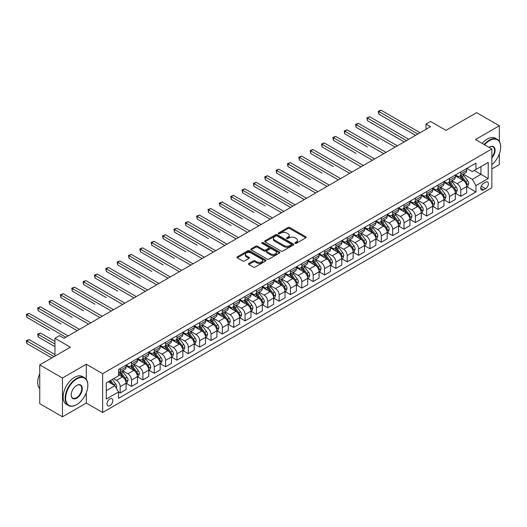 <?xml version="1.0" encoding="UTF-8"?>
<svg xmlns="http://www.w3.org/2000/svg" width="527" height="527" viewBox="0 0 527 527"><rect width="100%" height="100%" fill="white"/><g stroke="black" fill="none" stroke-linecap="round" stroke-linejoin="round"><path stroke-width="0.79" d="M295.087 243.303A0.883 0.507 0 0 0 296.339 243.303L305.812 237.829A1.258 0.731 0 0 0 306.18 237.315A1.258 0.731 0 0 0 305.812 236.801L289.764 227.539A1.258 0.731 0 0 0 287.979 227.539L278.506 233.006A0.883 0.507 0 0 0 278.249 233.369A0.883 0.507 0 0 0 278.506 233.724A0.883 0.507 0 0 0 279.751 233.724L280.977 233.02A4.032 2.332 0 0 1 286.688 233.02L288.025 233.79A4.032 2.332 0 0 1 289.204 235.437A4.032 2.332 0 0 1 288.025 237.084L286.8 237.796A0.883 0.507 0 0 0 286.536 238.151A0.883 0.507 0 0 0 286.8 238.514A0.883 0.507 0 0 0 288.045 238.514L289.27 237.802A4.032 2.332 0 0 1 294.975 237.802L296.312 238.579A4.032 2.332 0 0 1 297.498 240.226A4.032 2.332 0 0 1 296.312 241.873L295.087 242.578A0.883 0.507 0 0 0 294.83 242.94A0.883 0.507 0 0 0 295.087 243.303L295.087 242.578M109.912 405.658A4.111 2.371 120 0 0 112.594 402.042A4.111 2.371 120 0 0 111.968 398.748A4.111 2.371 120 0 0 109.912 398.952A4.111 2.371 120 0 0 107.225 402.569A4.111 2.371 120 0 0 107.857 405.862A4.111 2.371 120 0 0 109.912 405.658M248.843 263.467A1.258 0.731 0 0 0 248.467 263.981A1.258 0.731 0 0 0 248.843 264.495L253.342 267.09A1.258 0.731 0 0 0 255.127 267.09L265.648 261.017A1.258 0.731 0 0 0 266.016 260.503A1.258 0.731 0 0 0 265.648 259.989L249.6 250.727A1.258 0.731 0 0 0 247.815 250.727L237.295 256.801A1.258 0.731 0 0 0 236.926 257.314A1.258 0.731 0 0 0 237.295 257.828L242.73 260.97A1.258 0.731 0 0 0 244.515 260.97L249.021 258.368A1.258 0.731 0 0 0 249.39 257.855A1.258 0.731 0 0 0 249.021 257.341L246.32 255.779A3.373 1.95 0 0 1 245.332 254.403A3.373 1.95 0 0 1 247.413 252.604A3.373 1.95 0 0 1 251.089 253.026L261.655 259.126A3.373 1.95 0 0 1 262.644 260.503A3.373 1.95 0 0 1 260.562 262.301A3.373 1.95 0 0 1 256.886 261.879L255.127 260.865A1.258 0.731 0 0 0 253.342 260.865L248.843 263.467L248.843 264.495L253.342 261.912L253.342 260.865M499.332 141.348L499.332 125.769L476.625 112.659L445.974 130.36L430.533 121.441L425.987 124.062L430.533 126.684L64.044 338.275L59.505 335.653L54.96 338.275L54.96 356.107M86.296 379.341L86.296 364.236L62.456 377.997L39.749 364.888L70.401 347.194L54.96 338.275M86.296 364.236L102.646 373.676L491.843 148.976L491.843 187.777L102.646 412.476L102.646 373.676M499.332 125.769L475.492 139.536L491.843 148.976M281.069 251.083A1.258 0.731 0 0 0 282.854 251.083L293.374 245.009A1.258 0.731 0 0 0 293.743 244.495A1.258 0.731 0 0 0 293.374 243.981L277.327 234.719A1.258 0.731 0 0 0 275.542 234.719L265.022 240.793A1.258 0.731 0 0 0 264.653 241.307A1.258 0.731 0 0 0 265.022 241.821L281.069 251.083M262.301 243.494A0.883 0.507 0 0 1 263.19 243.612L279.494 253.026L268.987 259.086A1.258 0.731 0 0 1 267.202 259.086L251.155 249.824L251.155 248.797A1.258 0.731 0 0 0 250.786 249.311A1.258 0.731 0 0 0 251.155 249.824M251.155 248.797L255.661 246.195A1.258 0.731 0 0 1 257.446 246.195L263.955 249.95A1.258 0.731 0 0 0 265.733 249.95L268.724 248.23A1.258 0.731 0 0 0 269.093 247.716A1.258 0.731 0 0 0 268.724 247.196L261.945 243.29A0.883 0.507 0 0 1 261.688 242.927A0.883 0.507 0 0 1 262.229 242.453A0.883 0.507 0 0 1 263.19 242.565L279.508 251.985A1.258 0.731 0 0 1 279.877 252.499A1.258 0.731 0 0 1 279.508 253.013L279.508 251.985M62.456 377.997L62.456 416.804L39.749 403.695L39.749 364.888M491.843 168.903L499.332 164.576L499.332 153.844M485.571 182.171L483.575 183.324A3.979 2.299 120 0 0 480.973 186.828A3.979 2.299 120 0 0 481.586 190.023A3.979 2.299 120 0 0 483.575 189.825L485.571 188.673A3.979 2.299 120 0 0 488.173 185.161A3.979 2.299 120 0 0 487.561 181.973A3.979 2.299 120 0 0 485.571 182.171M466.817 168.403L472.311 171.578L475.947 169.477L475.947 163.133L118.542 369.48L118.542 375.823L106.276 382.905L106.276 399.051L118.542 391.976L118.542 398.32L475.947 191.973L475.947 185.629L472.311 179.338L463.279 174.121M475.947 169.477L488.206 162.395L488.206 178.548L475.947 185.629M62.456 416.804L86.296 403.036L102.646 412.476M425.987 124.062L425.987 129.306M474.221 170.471L480.94 174.351L480.94 166.591L488.206 162.395M472.311 179.338L480.94 174.351L488.206 178.548M106.276 390.665L114.906 385.685L108.187 381.798M118.542 392.029L120.176 392.971L120.176 386.627A5.138 2.964 -120 0 0 116.539 380.336L113.634 378.656M120.176 392.971L126.078 389.565L126.078 383.215A5.138 2.964 -120 0 0 122.448 376.924L118.542 374.671M126.216 383.346L131.526 386.416L131.526 380.072A5.138 2.964 -120 0 0 127.896 373.781L122.679 370.764M131.526 386.416L137.435 383.01L137.435 376.66A5.138 2.964 -120 0 0 133.799 370.369L126.078 365.916M137.567 376.792L142.883 379.862L142.883 373.518A5.138 2.964 -120 0 0 139.247 367.227L134.029 364.21M142.883 379.862L148.785 376.456L148.785 370.106A5.138 2.964 -120 0 0 145.149 363.814L137.435 359.355M148.924 370.237L154.233 373.307L154.233 366.963A5.138 2.964 -120 0 0 150.603 360.666L145.386 357.655M154.233 373.307L160.136 369.901L160.136 363.551A5.138 2.964 -120 0 0 156.506 357.26L148.785 352.8M160.274 363.683L165.59 366.752L165.59 360.409A5.138 2.964 -120 0 0 161.954 354.111L156.736 351.101M165.59 366.752L171.492 363.34L171.492 356.996A5.138 2.964 -120 0 0 167.856 350.705L160.136 346.246M171.631 357.128L176.94 360.198L176.94 353.854A5.138 2.964 -120 0 0 173.311 347.556L168.093 344.546M176.94 360.198L182.843 356.786L182.843 350.442A5.138 2.964 -120 0 0 179.213 344.151L171.492 339.691M182.981 350.574L188.297 353.643L188.297 347.3A5.138 2.964 -120 0 0 184.661 341.002L179.443 337.991M188.297 353.643L194.2 350.231L194.2 343.887A5.138 2.964 -120 0 0 190.563 337.596L182.843 333.136M194.338 344.019L199.647 347.089L199.647 340.745A5.138 2.964 -120 0 0 196.018 334.447L190.8 331.437M199.647 347.089L205.55 343.676L205.55 337.333A5.138 2.964 -120 0 0 201.92 331.042L194.2 326.582M205.688 337.464L211.004 340.534L211.004 334.19A5.138 2.964 -120 0 0 207.368 327.893L202.151 324.882M211.004 340.534L216.907 337.122L216.907 330.778A5.138 2.964 -120 0 0 213.27 324.487L205.55 320.027M217.045 330.91L222.354 333.98L222.354 327.629A5.138 2.964 -120 0 0 218.725 321.338L213.507 318.328M222.354 333.98L228.257 330.567L228.257 324.224A5.138 2.964 -120 0 0 224.627 317.933L216.907 313.473M228.395 324.355L233.711 327.425L233.711 321.075A5.138 2.964 -120 0 0 230.075 314.784L224.858 311.773M233.711 327.425L239.614 324.013L239.614 317.669A5.138 2.964 -120 0 0 235.977 311.378L228.257 306.918M239.745 317.801L245.062 320.871L245.062 314.52A5.138 2.964 -120 0 0 241.432 308.229L236.215 305.219M245.062 320.871L250.964 317.458L250.964 311.114A5.138 2.964 -120 0 0 247.334 304.823L239.614 300.364M251.102 311.246L256.418 314.316L256.418 307.966A5.138 2.964 -120 0 0 252.782 301.675L247.565 298.664M256.418 314.316L262.321 310.904L262.321 304.56A5.138 2.964 -120 0 0 258.685 298.269L250.964 293.809M262.453 304.692L267.769 307.761L267.769 301.411A5.138 2.964 -120 0 0 264.139 295.12L258.922 292.11M267.769 307.761L273.671 304.349L273.671 298.005A5.138 2.964 -120 0 0 270.041 291.714L262.321 287.255M273.809 298.137L279.126 301.207L279.126 294.856A5.138 2.964 -120 0 0 275.489 288.565L270.272 285.555M279.126 301.207L285.028 297.795L285.028 291.451A5.138 2.964 -120 0 0 281.392 285.16L273.671 280.7M285.16 291.583L290.476 294.646L290.476 288.302A5.138 2.964 -120 0 0 286.84 282.011L281.629 279M290.476 294.646L296.378 291.24L296.378 284.896A5.138 2.964 -120 0 0 292.748 278.605L285.028 274.145M296.517 285.028L301.826 288.091L301.826 281.747A5.138 2.964 -120 0 0 298.196 275.456L292.979 272.446M301.826 288.091L307.735 284.685L307.735 278.342A5.138 2.964 -120 0 0 304.099 272.051L296.378 267.591M307.867 278.473L313.183 281.537L313.183 275.193A5.138 2.964 -120 0 0 309.547 268.902L304.336 265.891M313.183 281.537L319.085 278.131L319.085 271.787A5.138 2.964 -120 0 0 315.456 265.489L307.735 261.036M319.224 271.919L324.533 274.982L324.533 268.638A5.138 2.964 -120 0 0 320.903 262.347L315.686 259.337M324.533 274.982L330.442 271.576L330.442 265.233A5.138 2.964 -120 0 0 326.806 258.935L319.085 254.482M330.574 265.364L335.89 268.427L335.89 262.084A5.138 2.964 -120 0 0 332.254 255.793L327.043 252.782M335.89 268.427L341.792 265.022L341.792 258.678A5.138 2.964 -120 0 0 338.163 252.38L330.442 247.927M341.931 258.81L347.24 261.873L347.24 255.529A5.138 2.964 -120 0 0 343.611 249.238L338.393 246.228M347.24 261.873L353.149 258.467L353.149 252.123A5.138 2.964 -120 0 0 349.513 245.826L341.792 241.373M353.281 252.255L358.597 255.318L358.597 248.975A5.138 2.964 -120 0 0 354.961 242.683L349.744 239.673M358.597 255.318L364.5 251.913L364.5 245.569A5.138 2.964 -120 0 0 360.87 239.271L353.149 234.818M364.638 245.694L369.947 248.764L369.947 242.42A5.138 2.964 -120 0 0 366.318 236.129L361.1 233.118M369.947 248.764L375.856 245.358L375.856 239.014A5.138 2.964 -120 0 0 372.22 232.717L364.5 228.263M375.988 239.139L381.304 242.209L381.304 235.865A5.138 2.964 -120 0 0 377.668 229.574L372.451 226.557M381.304 242.209L387.207 238.803L387.207 232.453A5.138 2.964 -120 0 0 383.57 226.162L375.856 221.709M387.345 232.585L392.655 235.655L392.655 229.311A5.138 2.964 -120 0 0 389.025 223.02L383.808 220.003M392.655 235.655L398.557 232.249L398.557 225.899A5.138 2.964 -120 0 0 394.927 219.607L387.207 215.154M398.695 226.03L404.011 229.1L404.011 222.756A5.138 2.964 -120 0 0 400.375 216.465L395.158 213.448M404.011 229.1L409.914 225.694L409.914 219.344A5.138 2.964 -120 0 0 406.277 213.053L398.557 208.6M410.052 219.476L415.362 222.546L415.362 216.202A5.138 2.964 -120 0 0 411.732 209.911L406.515 206.894M415.362 222.546L421.264 219.14L421.264 212.789A5.138 2.964 -120 0 0 417.634 206.498L409.914 202.045M421.402 212.921L426.718 215.991L426.718 209.647A5.138 2.964 -120 0 0 423.082 203.356L417.865 200.339M426.718 215.991L432.621 212.585L432.621 206.235A5.138 2.964 -120 0 0 428.985 199.944L421.264 195.484M432.759 206.367L438.069 209.436L438.069 203.093A5.138 2.964 -120 0 0 434.439 196.795L429.222 193.784M438.069 209.436L443.971 206.031L443.971 199.68A5.138 2.964 -120 0 0 440.341 193.389L432.621 188.929M444.109 199.812L449.426 202.882L449.426 196.538A5.138 2.964 -120 0 0 445.789 190.24L440.572 187.23M449.426 202.882L455.328 199.469L455.328 193.126A5.138 2.964 -120 0 0 451.692 186.835L443.971 182.375M455.466 193.257L460.776 196.327L460.776 189.983A5.138 2.964 -120 0 0 457.146 183.686L451.929 180.675M460.776 196.327L466.678 192.915L466.678 186.571A5.138 2.964 -120 0 0 463.049 180.28L455.328 175.82M455.466 174.957L457.146 175.926A5.138 2.964 -120 0 0 459.715 176.183A5.138 2.964 -120 0 0 460.776 173.831L460.776 171.888M444.109 181.512L445.789 182.48A5.138 2.964 -120 0 0 448.358 182.737A5.138 2.964 -120 0 0 449.426 180.386L449.426 178.442M432.759 188.067L434.439 189.035A5.138 2.964 -120 0 0 437.008 189.292A5.138 2.964 -120 0 0 438.069 186.94L438.069 184.997M421.402 194.621L423.082 195.589A5.138 2.964 -120 0 0 425.651 195.846A5.138 2.964 -120 0 0 426.718 193.495L426.718 191.551M410.052 201.176L411.732 202.144A5.138 2.964 -120 0 0 414.301 202.401A5.138 2.964 -120 0 0 415.362 200.049L415.362 198.106M398.695 207.73L400.375 208.699A5.138 2.964 -120 0 0 402.944 208.955A5.138 2.964 -120 0 0 404.011 206.604L404.011 204.66M387.345 214.285L389.025 215.253A5.138 2.964 -120 0 0 391.594 215.51A5.138 2.964 -120 0 0 392.655 213.158L392.655 211.222M375.988 220.839L377.668 221.814A5.138 2.964 -120 0 0 380.237 222.065A5.138 2.964 -120 0 0 381.304 219.713L381.304 217.776M364.638 227.394L366.318 228.369A5.138 2.964 -120 0 0 368.887 228.619A5.138 2.964 -120 0 0 369.947 226.267L369.947 224.331M353.281 233.948L354.961 234.923A5.138 2.964 -120 0 0 357.53 235.174A5.138 2.964 -120 0 0 358.597 232.822L358.597 230.885M341.931 240.503L343.611 241.478A5.138 2.964 -120 0 0 346.18 241.728A5.138 2.964 -120 0 0 347.24 239.377L347.24 237.44M330.574 247.058L332.254 248.033A5.138 2.964 -120 0 0 334.823 248.283A5.138 2.964 -120 0 0 335.89 245.931L335.89 243.994M319.224 253.612L320.903 254.587A5.138 2.964 -120 0 0 323.473 254.837A5.138 2.964 -120 0 0 324.533 252.486L324.533 250.549M307.867 260.167L309.547 261.142A5.138 2.964 -120 0 0 312.116 261.392A5.138 2.964 -120 0 0 313.183 259.04L313.183 257.104M296.517 266.728L298.196 267.696A5.138 2.964 -120 0 0 300.765 267.947A5.138 2.964 -120 0 0 301.826 265.595L301.826 263.658M285.16 273.282L286.84 274.251A5.138 2.964 -120 0 0 289.409 274.501A5.138 2.964 -120 0 0 290.476 272.149L290.476 270.213M273.809 279.837L275.489 280.805A5.138 2.964 -120 0 0 278.058 281.062A5.138 2.964 -120 0 0 279.126 278.704L279.126 276.767M262.453 286.392L264.139 287.36A5.138 2.964 -120 0 0 266.702 287.617A5.138 2.964 -120 0 0 267.769 285.265L267.769 283.322M251.102 292.946L252.782 293.914A5.138 2.964 -120 0 0 255.351 294.171A5.138 2.964 -120 0 0 256.418 291.82L256.418 289.876M239.745 299.501L241.432 300.469A5.138 2.964 -120 0 0 244.001 300.726A5.138 2.964 -120 0 0 245.062 298.374L245.062 296.431M228.395 306.055L230.075 307.024A5.138 2.964 -120 0 0 232.644 307.281A5.138 2.964 -120 0 0 233.711 304.929L233.711 302.985M217.045 312.61L218.725 313.578A5.138 2.964 -120 0 0 221.294 313.835A5.138 2.964 -120 0 0 222.354 311.483L222.354 309.54M205.688 319.164L207.368 320.133A5.138 2.964 -120 0 0 209.937 320.39A5.138 2.964 -120 0 0 211.004 318.038L211.004 316.095M194.338 325.719L196.018 326.687A5.138 2.964 -120 0 0 198.587 326.944A5.138 2.964 -120 0 0 199.647 324.592L199.647 322.649M182.981 332.273L184.661 333.242A5.138 2.964 -120 0 0 187.23 333.499A5.138 2.964 -120 0 0 188.297 331.147L188.297 329.204M171.631 338.828L173.311 339.796A5.138 2.964 -120 0 0 175.88 340.053A5.138 2.964 -120 0 0 176.94 337.702L176.94 335.758M160.274 345.383L161.954 346.351A5.138 2.964 -120 0 0 164.523 346.608A5.138 2.964 -120 0 0 165.59 344.256L165.59 342.313M148.924 351.937L150.603 352.906A5.138 2.964 -120 0 0 153.173 353.162A5.138 2.964 -120 0 0 154.233 350.811L154.233 348.867M137.567 358.492L139.247 359.46A5.138 2.964 -120 0 0 141.816 359.717A5.138 2.964 -120 0 0 142.883 357.365L142.883 355.422M126.216 365.046L127.896 366.015A5.138 2.964 -120 0 0 130.465 366.272A5.138 2.964 -120 0 0 131.526 363.92L131.526 361.977M466.817 186.703L475.947 191.973M459.715 176.183L465.618 172.77A5.138 2.964 -120 0 0 466.678 170.419L466.678 168.482M448.358 182.737L454.261 179.325A5.138 2.964 -120 0 0 455.328 176.973L455.328 175.036M437.008 189.292L442.911 185.886A5.138 2.964 -120 0 0 443.971 183.528L443.971 181.591M425.651 195.846L431.554 192.441A5.138 2.964 -120 0 0 432.621 190.089L432.621 188.146M414.301 202.401L420.203 198.995A5.138 2.964 -120 0 0 421.264 196.643L421.264 194.7M402.944 208.955L408.847 205.55A5.138 2.964 -120 0 0 409.914 203.198L409.914 201.255M391.594 215.51L397.496 212.104A5.138 2.964 -120 0 0 398.557 209.753L398.557 207.809M380.237 222.065L386.139 218.659A5.138 2.964 -120 0 0 387.207 216.307L387.207 214.364M368.887 228.619L374.789 225.213A5.138 2.964 -120 0 0 375.856 222.862L375.856 220.918M357.53 235.174L363.439 231.768A5.138 2.964 -120 0 0 364.5 229.416L364.5 227.473M346.18 241.728L352.082 238.323A5.138 2.964 -120 0 0 353.149 235.971L353.149 234.028M334.823 248.283L340.732 244.877A5.138 2.964 -120 0 0 341.792 242.525L341.792 240.582M323.473 254.837L329.375 251.432A5.138 2.964 -120 0 0 330.442 249.08L330.442 247.137M312.116 261.392L318.025 257.986A5.138 2.964 -120 0 0 319.085 255.635L319.085 253.691M300.765 267.947L306.668 264.541A5.138 2.964 -120 0 0 307.735 262.189L307.735 260.246M289.409 274.501L295.318 271.095A5.138 2.964 -120 0 0 296.378 268.744L296.378 266.8M278.058 281.062L283.961 277.65A5.138 2.964 -120 0 0 285.028 275.298L285.028 273.361M266.702 287.617L272.611 284.205A5.138 2.964 -120 0 0 273.671 281.853L273.671 279.916M255.351 294.171L261.254 290.759A5.138 2.964 -120 0 0 262.321 288.407L262.321 286.471M244.001 300.726L249.903 297.314A5.138 2.964 -120 0 0 250.964 294.962L250.964 293.025M232.644 307.281L238.547 303.868A5.138 2.964 -120 0 0 239.614 301.516L239.614 299.58M221.294 313.835L227.196 310.423A5.138 2.964 -120 0 0 228.257 308.071L228.257 306.134M209.937 320.39L215.839 316.977A5.138 2.964 -120 0 0 216.907 314.626L216.907 312.689M198.587 326.944L204.489 323.532A5.138 2.964 -120 0 0 205.55 321.18L205.55 319.243M187.23 333.499L193.132 330.086A5.138 2.964 -120 0 0 194.2 327.735L194.2 325.798M175.88 340.053L181.782 336.641A5.138 2.964 -120 0 0 182.843 334.289L182.843 332.353M164.523 346.608L170.425 343.202A5.138 2.964 -120 0 0 171.492 340.844L171.492 338.907M153.173 353.162L159.075 349.757A5.138 2.964 -120 0 0 160.136 347.398L160.136 345.462M141.816 359.717L147.718 356.311A5.138 2.964 -120 0 0 148.785 353.96L148.785 352.016M130.465 366.272L136.368 362.866A5.138 2.964 -120 0 0 137.435 360.514L137.435 358.571M118.542 373.037A5.138 2.964 -120 0 0 119.109 372.826L125.011 369.42A5.138 2.964 -120 0 0 126.078 367.069L126.078 365.125M119.109 372.826A5.138 2.964 -120 0 0 120.176 370.474L120.176 368.531M114.906 385.685L118.542 391.976M86.296 403.036L86.296 392.773M295.443 243.421L296.312 242.921A4.032 2.332 0 0 0 297.498 241.274L297.498 240.226M289.204 235.437L289.204 236.485A4.032 2.332 0 0 1 288.025 238.132L287.149 238.639M305.792 237.842L289.764 228.586A1.258 0.731 0 0 0 287.979 228.586L278.855 233.85M293.355 245.022L277.327 235.767A1.258 0.731 0 0 0 275.542 235.767L265.035 241.827M291.141 244.857A0.883 0.507 0 0 0 291.405 244.495A0.883 0.507 0 0 0 291.141 244.139L277.057 236.004A0.883 0.507 0 0 0 275.805 236.004L274.514 236.748A4.032 2.332 0 0 0 273.335 238.395A4.032 2.332 0 0 0 274.514 240.042L284.145 245.602A4.032 2.332 0 0 0 289.85 245.602L291.141 244.857L291.141 245.905A0.883 0.507 0 0 0 291.405 245.542L291.405 244.495M273.335 238.395L273.335 239.449A4.032 2.332 0 0 0 274.514 241.096L274.514 240.042M291.141 245.905L289.85 246.649A4.032 2.332 0 0 1 284.145 246.649L274.514 241.096M251.175 249.831L255.661 247.242L255.661 246.195M269.093 247.716L269.093 248.764A1.258 0.731 0 0 1 268.724 249.278L265.733 251.004A1.258 0.731 0 0 1 263.955 251.004L257.446 247.242A1.258 0.731 0 0 0 255.661 247.242M270.707 253.849A3.373 1.95 0 0 0 274.383 254.271A3.373 1.95 0 0 0 276.464 252.473A3.373 1.95 0 0 0 275.476 251.096L271.754 248.948A1.258 0.731 0 0 0 269.969 248.948L266.985 250.674A1.258 0.731 0 0 0 266.616 251.188A1.258 0.731 0 0 0 266.985 251.702L270.707 253.849L270.707 254.903A3.373 1.95 0 0 0 274.383 255.325A3.373 1.95 0 0 0 276.464 253.527L276.464 252.473M266.616 251.188L266.616 252.235A1.258 0.731 0 0 0 266.985 252.749L266.985 251.702M270.707 254.903L266.985 252.749M262.644 260.503L262.644 261.55A3.373 1.95 0 0 1 260.562 263.355A3.373 1.95 0 0 1 256.886 262.927L255.127 261.912A1.258 0.731 0 0 0 253.342 261.912M245.332 254.403L245.332 255.457A3.373 1.95 0 0 0 246.32 256.833L246.32 255.779M249.021 257.341L249.021 258.368L246.32 256.833M265.648 259.989L265.648 261.017L249.6 251.774A1.258 0.731 0 0 0 247.815 251.774L237.308 257.835M466.678 186.782L467.772 186.156L468.681 183.528A3.406 1.963 -120 0 0 467.594 180.629L463.879 175.675A9.829 5.672 -120 0 0 462.811 174.397M459.116 178.014A9.829 5.672 -120 0 0 457.107 175.906M466.369 184.7L466.843 183.679A3.406 1.963 -120 0 0 465.868 181.631L462.153 176.677A9.829 5.672 -120 0 0 461.085 175.392M460.17 175.919A8.155 4.71 60 0 1 461.507 177.441L464.649 181.631M378.808 140.347L356.1 127.238L356.1 124.616L358.367 123.305L397.378 145.827M459.992 176.018A9.829 5.672 60 0 1 461.066 177.303L463.529 180.596M417.812 134.029L378.808 111.507L381.074 110.196L420.085 132.718M415.546 135.34L378.808 114.128L378.808 111.507L378.307 111.217L381.074 110.196M378.808 114.128L378.307 111.217M455.328 193.337L456.415 192.711L457.324 190.089A3.406 1.963 -120 0 0 456.237 187.19L452.528 182.23A9.829 5.672 -120 0 0 451.455 180.952M447.766 184.569A9.829 5.672 -120 0 0 445.75 182.461M455.018 191.255L455.486 190.234A3.406 1.963 -120 0 0 454.511 188.185L450.802 183.231A9.829 5.672 -120 0 0 449.729 181.947M448.813 182.474A8.155 4.71 60 0 1 450.157 183.995L453.292 188.185M367.451 146.901L344.744 133.792L344.744 131.17L347.016 129.859L386.027 152.382M448.642 182.573A9.829 5.672 60 0 1 449.709 183.857L452.179 187.151M443.971 199.891L445.065 199.265L445.974 196.643A3.406 1.963 -120 0 0 444.887 193.745L441.171 188.791A9.829 5.672 -120 0 0 440.104 187.507M436.409 191.123A9.829 5.672 -120 0 0 434.4 189.015M443.662 197.809L444.136 196.788A3.406 1.963 -120 0 0 443.161 194.74L439.446 189.786A9.829 5.672 -120 0 0 438.378 188.501M437.463 189.028A8.155 4.71 60 0 1 438.8 190.55L441.942 194.74M356.1 153.456L333.393 140.347L333.393 137.725L335.659 136.414L374.671 158.937M437.285 189.127A9.829 5.672 60 0 1 438.359 190.412L440.829 193.705M432.621 206.446L433.708 205.82L434.617 203.198A3.406 1.963 -120 0 0 433.53 200.3L429.821 195.346A9.829 5.672 -120 0 0 428.747 194.061M425.058 197.678A9.829 5.672 -120 0 0 423.049 195.57M432.311 204.364L432.779 203.343A3.406 1.963 -120 0 0 431.804 201.294L428.095 196.34A9.829 5.672 -120 0 0 427.022 195.056M426.106 195.583A8.155 4.71 60 0 1 427.45 197.105L430.585 201.301M344.744 160.01L322.037 146.901L322.037 144.279L324.309 142.969L363.32 165.491M425.935 195.682A9.829 5.672 60 0 1 427.008 196.966L429.472 200.26M406.462 140.584L367.451 118.061L369.723 116.75L408.735 139.273M404.189 141.895L367.451 120.683L367.451 118.061L366.95 117.771L369.723 116.75M367.451 120.683L366.95 117.771M395.112 147.138L355.6 124.326L358.367 123.305M356.1 127.238L355.6 124.326M383.755 153.693L344.243 130.88L347.016 129.859M344.744 133.792L344.243 130.88M421.264 213L422.358 212.374L423.267 209.753A3.406 1.963 -120 0 0 422.18 206.854L418.464 201.9A9.829 5.672 -120 0 0 417.397 200.616M413.702 204.232A9.829 5.672 -120 0 0 411.692 202.124M420.954 210.919L421.429 209.898A3.406 1.963 -120 0 0 420.454 207.849L416.738 202.895A9.829 5.672 -120 0 0 415.671 201.61M414.756 202.137A8.155 4.71 60 0 1 416.093 203.659L419.235 207.855M333.393 166.565L310.686 153.456L310.686 150.834L312.952 149.523L351.964 172.046M414.578 202.236A9.829 5.672 60 0 1 415.651 203.521L418.122 206.815M372.405 160.248L332.893 137.435L335.659 136.414M333.393 140.347L332.893 137.435M491.843 164.641A15.672 9.045 120 0 0 500.65 147.033A15.672 9.045 120 0 0 489.57 140.637A15.672 9.045 120 0 0 484.642 144.82M484.161 144.543A16.054 9.269 -60 0 1 489.3 140.162A16.054 9.269 -60 0 1 497.323 139.372A16.054 9.269 -60 0 1 500.65 146.717A16.054 9.269 -60 0 1 500.65 146.875M489.049 147.362A7.833 4.526 -60 0 1 489.57 147.033L489.57 147.033A7.833 4.526 -60 0 1 494.985 148.963A7.833 4.526 -60 0 1 491.843 157.955M482.165 143.39A16.054 9.269 -60 0 1 487.297 139.009A16.054 9.269 -60 0 1 495.327 138.212L497.323 139.372M491.843 157.132A7.45 4.302 120 0 0 493.022 146.822A7.45 4.302 120 0 0 489.431 147.112M76.487 404.716L76.758 404.558A15.672 9.045 120 0 0 87.838 385.369A15.672 9.045 120 0 0 76.758 378.972A15.672 9.045 120 0 0 65.677 398.162A15.672 9.045 120 0 0 76.758 404.558L76.487 404.716A16.054 9.269 -60 0 1 68.457 405.513A16.054 9.269 -60 0 1 66 392.648A16.054 9.269 -60 0 1 76.487 378.498A16.054 9.269 -60 0 1 84.518 377.701A16.054 9.269 -60 0 1 87.838 385.053A16.054 9.269 -60 0 1 87.838 385.211M76.758 398.162A7.833 4.526 -60 0 1 71.217 394.967A7.833 4.526 -60 0 1 76.758 385.369L76.758 385.369A7.833 4.526 -60 0 1 82.298 388.564A7.833 4.526 -60 0 1 76.758 398.162M71.217 394.802A7.45 4.302 120 0 0 72.759 398.056A7.45 4.302 120 0 0 76.487 397.687A7.45 4.302 120 0 0 81.356 391.126A7.45 4.302 120 0 0 80.209 385.158A7.45 4.302 120 0 0 76.619 385.448M68.457 405.513L66.461 404.361A16.054 9.269 -60 0 1 63.998 391.495A16.054 9.269 -60 0 1 74.491 377.345A16.054 9.269 -60 0 1 82.515 376.548L84.518 377.701M39.749 388.649A16.054 9.269 -60 0 1 39.749 373.643M409.914 219.555L411.001 218.929L411.91 216.307A3.406 1.963 -120 0 0 410.823 213.409L407.114 208.455A9.829 5.672 -120 0 0 406.04 207.17M402.351 210.787A9.829 5.672 -120 0 0 400.342 208.679M409.604 217.473L410.072 216.452A3.406 1.963 -120 0 0 409.097 214.403L405.388 209.45A9.829 5.672 -120 0 0 404.314 208.165M403.399 208.692A8.155 4.71 60 0 1 404.743 210.214L407.878 214.41M322.037 173.119L299.329 160.01L299.329 157.389L301.602 156.078L340.613 178.6M403.227 208.791A9.829 5.672 60 0 1 404.301 210.075L406.765 213.369M361.048 166.802L321.536 143.99L324.309 142.969M322.037 146.901L321.536 143.99M398.557 226.109L399.65 225.484L400.56 222.862A3.406 1.963 -120 0 0 399.473 219.963L395.764 215.009A9.829 5.672 -120 0 0 394.69 213.725M390.994 217.341A9.829 5.672 -120 0 0 388.985 215.233M398.247 224.028L398.722 223.007A3.406 1.963 -120 0 0 397.747 220.958L394.038 216.004A9.829 5.672 -120 0 0 392.964 214.72M392.048 215.247A8.155 4.71 60 0 1 393.386 216.768L396.528 220.965M310.686 179.674L287.979 166.565L287.979 163.943L290.252 162.632L329.256 185.155M391.871 215.352A9.829 5.672 60 0 1 392.944 216.63L395.415 219.924M349.697 173.357L310.186 150.544L312.952 149.523M310.686 153.456L310.186 150.544M387.207 232.664L388.294 232.038L389.203 229.416A3.406 1.963 -120 0 0 388.116 226.518L384.407 221.564A9.829 5.672 -120 0 0 383.333 220.279M379.644 223.896A9.829 5.672 -120 0 0 377.635 221.788M386.897 230.582L387.365 229.561A3.406 1.963 -120 0 0 386.39 227.512L382.681 222.559A9.829 5.672 -120 0 0 381.607 221.274M380.692 221.801A8.155 4.71 60 0 1 382.035 223.323L385.171 227.519M299.329 186.229L276.622 173.119L276.622 170.498L278.895 169.187L317.906 191.709M380.52 221.907A9.829 5.672 60 0 1 381.594 223.191L384.058 226.478M338.341 179.911L298.829 157.099L301.602 156.078M299.329 160.01L298.829 157.099M375.856 239.218L376.943 238.593L377.852 235.971A3.406 1.963 -120 0 0 376.765 233.072L373.057 228.119A9.829 5.672 -120 0 0 371.983 226.834M368.287 230.451A9.829 5.672 -120 0 0 366.278 228.343M375.54 237.137L376.014 236.116A3.406 1.963 -120 0 0 375.04 234.067L371.331 229.113A9.829 5.672 -120 0 0 370.257 227.829M369.341 228.356A8.155 4.71 60 0 1 370.679 229.877L373.821 234.074M287.979 192.79L265.272 179.674L265.272 177.052L267.545 175.741L306.549 198.264M369.163 228.461A9.829 5.672 60 0 1 370.237 229.746L372.708 233.039M326.99 186.466L287.478 163.66L290.252 162.632M287.979 166.565L287.478 163.66M364.5 245.773L365.593 245.147L366.496 242.525A3.406 1.963 -120 0 0 365.409 239.627L361.7 234.673A9.829 5.672 -120 0 0 360.626 233.389M356.937 237.005A9.829 5.672 -120 0 0 354.928 234.897M364.19 243.691L364.658 242.67A3.406 1.963 -120 0 0 363.683 240.622L359.974 235.668A9.829 5.672 -120 0 0 358.9 234.383M357.991 234.91A8.155 4.71 60 0 1 359.328 236.432L362.471 240.628M276.622 199.344L290.654 207.44M357.813 235.016A9.829 5.672 60 0 1 358.887 236.3L361.351 239.594M315.633 193.02L276.128 170.214L278.895 169.187M276.622 173.119L276.128 170.214M353.149 252.328L354.236 251.702L355.145 249.08A3.406 1.963 -120 0 0 354.058 246.181L350.35 241.228A9.829 5.672 -120 0 0 349.276 239.943M345.587 243.56A9.829 5.672 -120 0 0 343.571 241.452M352.833 250.246L353.307 249.225A3.406 1.963 -120 0 0 352.332 247.176L348.624 242.222A9.829 5.672 -120 0 0 347.55 240.938M346.634 241.465A8.155 4.71 60 0 1 347.972 242.987L351.114 247.183M265.272 205.899L242.565 192.783L242.565 190.161L244.838 188.85L283.842 211.373M346.456 241.57A9.829 5.672 60 0 1 347.53 242.855L350 246.149M304.283 199.575L264.771 176.769L267.545 175.741M265.272 179.674L264.771 176.769M341.792 258.889L342.886 258.256L343.788 255.635A3.406 1.963 -120 0 0 342.702 252.736L338.993 247.782A9.829 5.672 -120 0 0 337.919 246.498M334.23 250.114A9.829 5.672 -120 0 0 332.221 248.006M341.483 256.801L341.951 255.779A3.406 1.963 -120 0 0 340.982 253.731L337.267 248.777A9.829 5.672 -120 0 0 336.193 247.492M335.284 248.019A8.155 4.71 60 0 1 336.621 249.541L339.763 253.737M253.915 212.453L231.208 199.344L231.208 196.716L233.481 195.405L272.492 217.928M335.106 248.125A9.829 5.672 60 0 1 336.18 249.409L338.644 252.703M292.926 206.129L253.915 183.607L256.188 182.296L295.199 204.819M290.66 207.44L253.915 186.229L253.915 183.607L253.421 183.324L256.188 182.296M253.915 186.229L253.421 183.324M330.442 265.443L331.529 264.811L332.438 262.189A3.406 1.963 -120 0 0 331.351 259.291L327.642 254.337A9.829 5.672 -120 0 0 326.569 253.052M322.88 256.669A9.829 5.672 -120 0 0 320.864 254.561M330.133 263.355L330.6 262.334A3.406 1.963 -120 0 0 329.625 260.285L325.917 255.332A9.829 5.672 -120 0 0 324.843 254.047M323.927 254.574A8.155 4.71 60 0 1 325.264 256.096L328.407 260.292M242.565 219.008L219.858 205.899L219.858 203.277L222.13 201.966L261.142 224.482M323.749 254.679A9.829 5.672 60 0 1 324.823 255.964L327.293 259.258M281.576 212.684L242.064 189.878L244.838 188.85M242.565 192.783L242.064 189.878M319.085 271.998L320.179 271.365L321.081 268.744A3.406 1.963 -120 0 0 320.001 265.845L316.286 260.891A9.829 5.672 -120 0 0 315.212 259.607M311.523 263.223A9.829 5.672 -120 0 0 309.514 261.115M318.776 269.91L319.243 268.889A3.406 1.963 -120 0 0 318.275 266.84L314.56 261.886A9.829 5.672 -120 0 0 313.486 260.601M312.577 261.128A8.155 4.71 60 0 1 313.914 262.657L317.056 266.846M231.208 225.563L208.501 212.453L208.501 209.832L210.774 208.521L249.785 231.043M312.399 261.234A9.829 5.672 60 0 1 313.473 262.518L315.936 265.812M270.219 219.239L230.714 196.433L233.481 195.405M231.208 199.344L230.714 196.433M307.735 278.552L308.822 277.92L309.731 275.298A3.406 1.963 -120 0 0 308.644 272.4L304.935 267.446A9.829 5.672 -120 0 0 303.862 266.161M300.173 269.778A9.829 5.672 -120 0 0 298.157 267.676M307.425 276.464L307.893 275.443A3.406 1.963 -120 0 0 306.918 273.394L303.209 268.441A9.829 5.672 -120 0 0 302.136 267.156M301.22 267.683A8.155 4.71 60 0 1 302.557 269.211L305.7 273.401M219.858 232.117L197.151 219.008L197.151 216.386L199.423 215.075L238.435 237.598M301.042 267.788A9.829 5.672 60 0 1 302.116 269.073L304.586 272.367M258.869 225.793L219.357 202.987L222.13 201.966M219.858 205.899L219.357 202.987M296.378 285.107L297.472 284.475L298.374 281.853A3.406 1.963 -120 0 0 297.294 278.954L293.579 274A9.829 5.672 -120 0 0 292.505 272.716M288.816 276.332A9.829 5.672 -120 0 0 286.807 274.231M296.069 283.019L296.543 281.998A3.406 1.963 -120 0 0 295.568 279.949L291.853 274.995A9.829 5.672 -120 0 0 290.779 273.711M289.87 274.244A8.155 4.71 60 0 1 291.207 275.766L294.349 279.956M208.501 238.672L185.8 225.563L185.8 222.941L188.067 221.63L227.078 244.153M289.692 274.343A9.829 5.672 60 0 1 290.766 275.628L293.229 278.921M247.512 232.354L208.007 209.542L210.774 208.521M208.501 212.453L208.007 209.542M285.028 291.662L286.115 291.029L287.024 288.407A3.406 1.963 -120 0 0 285.937 285.509L282.228 280.555A9.829 5.672 -120 0 0 281.154 279.27M277.465 282.887A9.829 5.672 -120 0 0 275.45 280.786M284.718 289.573L285.186 288.552A3.406 1.963 -120 0 0 284.211 286.504L280.502 281.55A9.829 5.672 -120 0 0 279.429 280.265M278.513 280.799A8.155 4.71 60 0 1 279.85 282.32L282.992 286.51M197.151 245.226L174.444 232.117L174.444 229.495L176.716 228.184L215.727 250.707M278.342 280.898A9.829 5.672 60 0 1 279.409 282.182L281.879 285.476M236.162 238.909L196.65 216.096L199.423 215.075M197.151 219.008L196.65 216.096M273.671 298.216L274.765 297.584L275.674 294.962A3.406 1.963 -120 0 0 274.587 292.063L270.871 287.11A9.829 5.672 -120 0 0 269.798 285.825M266.109 289.442A9.829 5.672 -120 0 0 264.099 287.34M273.361 296.128L273.836 295.107A3.406 1.963 -120 0 0 272.861 293.058L269.145 288.104A9.829 5.672 -120 0 0 268.078 286.82M267.163 287.353A8.155 4.71 60 0 1 268.5 288.875L271.642 293.065M185.8 251.781L163.093 238.672L163.093 236.05L165.359 234.739L204.371 257.262M266.985 287.452A9.829 5.672 60 0 1 268.059 288.737L270.522 292.03M224.805 245.463L185.3 222.651L188.067 221.63M185.8 225.563L185.3 222.651M262.321 304.771L263.408 304.138L264.317 301.516A3.406 1.963 -120 0 0 263.23 298.618L259.521 293.664A9.829 5.672 -120 0 0 258.447 292.38M254.758 295.996A9.829 5.672 -120 0 0 252.743 293.895M262.011 302.682L262.479 301.661A3.406 1.963 -120 0 0 261.504 299.613L257.795 294.659A9.829 5.672 -120 0 0 256.721 293.381M255.806 293.908A8.155 4.71 60 0 1 257.143 295.43L260.285 299.619M174.444 258.335L151.736 245.226L151.736 242.604L154.009 241.294L193.02 263.816M255.635 294.007A9.829 5.672 60 0 1 256.702 295.291L259.172 298.585M213.455 252.018L173.943 229.205L176.716 228.184M174.444 232.117L173.943 229.205M250.964 311.325L252.058 310.693L252.967 308.071A3.406 1.963 -120 0 0 251.88 305.173L248.164 300.219A9.829 5.672 -120 0 0 247.097 298.934M243.402 302.551A9.829 5.672 -120 0 0 241.392 300.449M250.654 309.237L251.129 308.216A3.406 1.963 -120 0 0 250.154 306.174L246.438 301.213A9.829 5.672 -120 0 0 245.371 299.935M244.456 300.462A8.155 4.71 60 0 1 245.793 301.984L248.935 306.174M163.093 264.89L140.386 251.781L140.386 249.159L142.652 247.848L181.663 270.371M244.278 300.561A9.829 5.672 60 0 1 245.351 301.846L247.815 305.14M202.098 258.573L162.593 235.76L165.359 234.739M163.093 238.672L162.593 235.76M239.614 317.88L240.701 317.247L241.61 314.626A3.406 1.963 -120 0 0 240.523 311.727L236.814 306.773A9.829 5.672 -120 0 0 235.74 305.489M232.051 309.105A9.829 5.672 -120 0 0 230.035 307.004M239.304 315.792L239.772 314.771A3.406 1.963 -120 0 0 238.797 312.728L235.088 307.775A9.829 5.672 -120 0 0 234.014 306.49M233.099 307.017A8.155 4.71 60 0 1 234.443 308.539L237.578 312.728M151.736 271.445L129.029 258.335L129.029 255.714L131.302 254.403L170.313 276.925M232.927 307.116A9.829 5.672 60 0 1 233.995 308.4L236.465 311.694M190.748 265.127L151.236 242.315L154.009 241.294M151.736 245.226L151.236 242.315M228.257 324.434L229.35 323.802L230.259 321.18A3.406 1.963 -120 0 0 229.173 318.282L225.457 313.328A9.829 5.672 -120 0 0 224.39 312.043M220.694 315.66A9.829 5.672 -120 0 0 218.685 313.558M227.947 322.346L228.422 321.325A3.406 1.963 -120 0 0 227.447 319.283L223.731 314.329A9.829 5.672 -120 0 0 222.664 313.045M221.748 313.572A8.155 4.71 60 0 1 223.086 315.093L226.228 319.283M140.386 277.999L117.679 264.89L117.679 262.268L119.945 260.957L158.956 283.48M221.571 313.67A9.829 5.672 60 0 1 222.644 314.955L225.108 318.249M179.391 271.682L139.886 248.869L142.652 247.848M140.386 251.781L139.886 248.869M216.907 330.989L217.994 330.357L218.903 327.735A3.406 1.963 -120 0 0 217.816 324.836L214.107 319.882A9.829 5.672 -120 0 0 213.033 318.598M209.344 322.214A9.829 5.672 -120 0 0 207.328 320.113M216.597 328.901L217.065 327.88A3.406 1.963 -120 0 0 216.09 325.838L212.381 320.884A9.829 5.672 -120 0 0 211.307 319.599M210.392 320.126A8.155 4.71 60 0 1 211.735 321.648L214.871 325.838M129.029 284.554L106.322 271.445L106.322 268.823L108.595 267.512L147.606 290.034M210.22 320.225A9.829 5.672 60 0 1 211.287 321.51L213.758 324.803M168.041 278.236L128.529 255.424L131.302 254.403M129.029 258.335L128.529 255.424M205.55 337.543L206.643 336.911L207.552 334.289A3.406 1.963 -120 0 0 206.465 331.391L202.75 326.437A9.829 5.672 -120 0 0 201.683 325.152M197.987 328.776A9.829 5.672 -120 0 0 195.978 326.668M205.24 335.462L205.714 334.434A3.406 1.963 -120 0 0 204.739 332.392L201.024 327.438A9.829 5.672 -120 0 0 199.957 326.154M199.041 326.681A8.155 4.71 60 0 1 200.379 328.202L203.521 332.392M117.679 291.108L94.972 277.999L94.972 275.377L97.238 274.066L136.249 296.589M198.863 326.78A9.829 5.672 60 0 1 199.937 328.064L202.401 331.358M156.69 284.791L117.178 261.978L119.945 260.957M117.679 264.89L117.178 261.978M194.2 344.098L195.286 343.472L196.196 340.844A3.406 1.963 -120 0 0 195.109 337.945L191.4 332.992A9.829 5.672 -120 0 0 190.326 331.707M186.637 335.33A9.829 5.672 -120 0 0 184.621 333.222M193.89 342.016L194.358 340.989A3.406 1.963 -120 0 0 193.383 338.947L189.674 333.993A9.829 5.672 -120 0 0 188.6 332.708M187.684 333.235A8.155 4.71 60 0 1 189.028 334.757L192.164 338.947M106.322 297.663L83.615 284.554L83.615 281.932L85.888 280.621L124.899 303.144M187.513 333.334A9.829 5.672 60 0 1 188.58 334.619L191.051 337.912M145.333 291.345L105.822 268.533L108.595 267.512M106.322 271.445L105.822 268.533M182.843 350.653L183.936 350.027L184.845 347.398A3.406 1.963 -120 0 0 183.758 344.5L180.043 339.546A9.829 5.672 -120 0 0 178.976 338.268M175.28 341.885A9.829 5.672 -120 0 0 173.271 339.777M182.533 348.571L183.007 347.55A3.406 1.963 -120 0 0 182.032 345.501L178.317 340.547A9.829 5.672 -120 0 0 177.25 339.263M176.334 339.79A8.155 4.71 60 0 1 177.671 341.312L180.814 345.501M94.972 304.217L72.265 291.108L72.265 288.486L74.531 287.175L113.542 309.698M176.156 339.889A9.829 5.672 60 0 1 177.23 341.173L179.7 344.467M133.983 297.9L94.471 275.087L97.238 274.066M94.972 277.999L94.471 275.087M171.492 357.207L172.579 356.581L173.488 353.96A3.406 1.963 -120 0 0 172.401 351.061L168.693 346.107A9.829 5.672 -120 0 0 167.619 344.823M163.93 348.439A9.829 5.672 -120 0 0 161.921 346.331M171.183 355.126L171.65 354.104A3.406 1.963 -120 0 0 170.676 352.056L166.967 347.102A9.829 5.672 -120 0 0 165.893 345.817M164.977 346.344A8.155 4.71 60 0 1 166.321 347.866L169.457 352.056M83.615 310.772L60.908 297.663L60.908 295.041L63.181 293.73L102.192 316.253M164.806 346.443A9.829 5.672 60 0 1 165.88 347.728L168.344 351.022M122.626 304.454L83.114 281.642L85.888 280.621M83.615 284.554L83.114 281.642M160.136 363.762L161.229 363.136L162.138 360.514A3.406 1.963 -120 0 0 161.051 357.616L157.336 352.662A9.829 5.672 -120 0 0 156.269 351.377M152.573 354.994A9.829 5.672 -120 0 0 150.564 352.886M159.826 361.68L160.3 360.659A3.406 1.963 -120 0 0 159.325 358.61L155.617 353.657A9.829 5.672 -120 0 0 154.543 352.372M153.627 352.899A8.155 4.71 60 0 1 154.964 354.421L158.107 358.61M72.265 317.326L49.558 304.217L49.558 301.596L51.824 300.285L90.835 322.807M153.449 352.998A9.829 5.672 60 0 1 154.523 354.282L156.993 357.576M111.276 311.009L71.764 288.197L74.531 287.175M72.265 291.108L71.764 288.197M148.785 370.316L149.872 369.69L150.781 367.069A3.406 1.963 -120 0 0 149.694 364.17L145.986 359.216A9.829 5.672 -120 0 0 144.912 357.932M141.223 361.548A9.829 5.672 -120 0 0 139.214 359.44M148.476 368.235L148.943 367.214A3.406 1.963 -120 0 0 147.968 365.165L144.26 360.211A9.829 5.672 -120 0 0 143.186 358.927M142.27 359.454A8.155 4.71 60 0 1 143.614 360.975L146.75 365.171M60.908 323.881L38.201 310.772L38.201 308.15L40.474 306.839L79.485 329.362M142.099 359.552A9.829 5.672 60 0 1 143.173 360.837L145.636 364.131M99.919 317.564L60.407 294.751L63.181 293.73M60.908 297.663L60.407 294.751M137.435 376.871L138.522 376.245L139.431 373.623A3.406 1.963 -120 0 0 138.344 370.725L134.635 365.771A9.829 5.672 -120 0 0 133.562 364.486M129.866 368.103A9.829 5.672 -120 0 0 127.857 365.995M137.119 374.789L137.593 373.768A3.406 1.963 -120 0 0 136.618 371.719L132.909 366.766A9.829 5.672 -120 0 0 131.836 365.481M130.92 366.008A8.155 4.71 60 0 1 132.257 367.53L135.399 371.726M49.558 330.436L26.851 317.326L26.851 314.705L29.123 313.394L68.128 335.916M130.742 366.107A9.829 5.672 60 0 1 131.816 367.391L134.286 370.685M88.569 324.118L49.057 301.306L51.824 300.285M49.558 304.217L49.057 301.306M126.078 383.425L127.165 382.8L128.074 380.178A3.406 1.963 -120 0 0 126.987 377.279L123.278 372.325A9.829 5.672 -120 0 0 122.205 371.041M125.769 381.344L126.236 380.323A3.406 1.963 -120 0 0 125.261 378.274L121.553 373.32A9.829 5.672 -120 0 0 120.479 372.036M119.57 372.563A8.155 4.71 60 0 1 120.907 374.084L124.049 378.281M54.96 341.424L40.474 333.057L38.201 334.368L38.201 336.99L54.96 346.667M119.392 372.668A9.829 5.672 60 0 1 120.466 373.946L122.929 377.24M38.201 336.99L37.7 334.085L54.96 344.045M37.7 334.085L40.474 333.057M77.212 330.673L37.7 307.86L40.474 306.839M38.201 310.772L37.7 307.86M116.269 388.043L116.724 386.732A3.406 1.963 -120 0 0 115.637 383.834L112.323 379.414M54.96 354.533L29.123 339.612L26.851 340.923L26.851 343.545L51.784 357.945M114.221 385.283A3.406 1.963 -120 0 0 113.911 384.829L110.598 380.408M109.748 380.902L112.126 384.078M109.511 381.034L111.526 383.728M26.851 343.545L26.35 340.64L54.05 356.634M26.35 340.64L29.123 339.612M65.862 337.227L26.35 314.415L29.123 313.394M26.851 317.326L26.35 314.415M116.539 380.336L122.448 376.924M127.896 373.781L133.799 370.369M139.247 367.227L145.149 363.814M150.603 360.666L156.506 357.26M161.954 354.111L167.856 350.705M173.311 347.556L179.213 344.151M184.661 341.002L190.563 337.596M196.018 334.447L201.92 331.042M207.368 327.893L213.27 324.487M218.725 321.338L224.627 317.933M230.075 314.784L235.977 311.378M241.432 308.229L247.334 304.823M252.782 301.675L258.685 298.269M264.139 295.12L270.041 291.714M275.489 288.565L281.392 285.16M286.84 282.011L292.748 278.605M298.196 275.456L304.099 272.051M309.547 268.902L315.456 265.489M320.903 262.347L326.806 258.935M332.254 255.793L338.163 252.38M343.611 249.238L349.513 245.826M354.961 242.683L360.87 239.271M366.318 236.129L372.22 232.717M377.668 229.574L383.57 226.162M389.025 223.02L394.927 219.607M400.375 216.465L406.277 213.053M411.732 209.911L417.634 206.498M423.082 203.356L428.985 199.944M434.439 196.795L440.341 193.389M445.789 190.24L451.692 186.835M457.146 183.686L463.049 180.28M460.776 173.831L466.678 170.419M460.776 189.983L466.678 186.571M449.426 196.538L455.328 193.126M449.426 180.386L455.328 176.973M438.069 203.093L443.971 199.68M438.069 186.94L443.971 183.528M426.718 209.647L432.621 206.235M426.718 193.495L432.621 190.089M415.362 216.202L421.264 212.789M415.362 200.049L421.264 196.643M404.011 222.756L409.914 219.344M404.011 206.604L409.914 203.198M392.655 229.311L398.557 225.899M392.655 213.158L398.557 209.753M381.304 235.865L387.207 232.453M381.304 219.713L387.207 216.307M369.947 242.42L375.856 239.014M369.947 226.267L375.856 222.862M358.597 248.975L364.5 245.569M358.597 232.822L364.5 229.416M347.24 255.529L353.149 252.123M347.24 239.377L353.149 235.971M335.89 262.084L341.792 258.678M335.89 245.931L341.792 242.525M324.533 268.638L330.442 265.233M324.533 252.486L330.442 249.08M313.183 275.193L319.085 271.787M313.183 259.04L319.085 255.635M301.826 281.747L307.735 278.342M301.826 265.595L307.735 262.189M290.476 288.302L296.378 284.896M290.476 272.149L296.378 268.744M279.126 294.856L285.028 291.451M279.126 278.704L285.028 275.298M267.769 301.411L273.671 298.005M267.769 285.265L273.671 281.853M256.418 307.966L262.321 304.56M256.418 291.82L262.321 288.407M245.062 314.52L250.964 311.114M245.062 298.374L250.964 294.962M233.711 321.075L239.614 317.669M233.711 304.929L239.614 301.516M222.354 327.629L228.257 324.224M222.354 311.483L228.257 308.071M211.004 334.19L216.907 330.778M211.004 318.038L216.907 314.626M199.647 340.745L205.55 337.333M199.647 324.592L205.55 321.18M188.297 347.3L194.2 343.887M188.297 331.147L194.2 327.735M176.94 353.854L182.843 350.442M176.94 337.702L182.843 334.289M165.59 360.409L171.492 356.996M165.59 344.256L171.492 340.844M154.233 366.963L160.136 363.551M154.233 350.811L160.136 347.398M142.883 373.518L148.785 370.106M142.883 357.365L148.785 353.96M131.526 380.072L137.435 376.66M131.526 363.92L137.435 360.514M120.176 386.627L126.078 383.215M120.176 370.474L126.078 367.069M481.217 186.156L485.571 188.673M480.756 188.198L483.575 189.825M296.312 242.921L296.312 241.873M286.8 238.514L286.8 237.796M288.025 238.132L288.025 237.084M278.506 233.724L278.506 233.006M287.979 228.586L287.979 227.539M289.764 228.586L289.764 227.539M305.812 237.829L305.812 236.801M265.022 241.821L265.022 240.793M275.542 235.767L275.542 234.719M277.327 235.767L277.327 234.719M293.374 245.009L293.374 243.981M284.145 246.649L284.145 245.602M289.85 246.649L289.85 245.602M257.446 247.242L257.446 246.195M263.955 251.004L263.955 249.95M265.733 251.004L265.733 249.95M268.724 249.278L268.724 248.23M263.19 243.612L263.19 242.565M255.127 261.912L255.127 260.865M256.886 262.927L256.886 261.879M237.295 257.828L237.295 256.801M247.815 251.774L247.815 250.727M249.6 251.774L249.6 250.727M466.428 184.885L468.655 183.594M462.153 176.677L463.879 175.675M459.478 178.218L461.066 177.303M465.868 181.631L467.594 180.629M465.598 182.955L466.843 183.679M455.071 191.439L457.304 190.155M450.802 183.231L452.528 182.23M448.128 184.773L449.709 183.857M454.511 188.185L456.237 187.19M454.241 189.516L455.486 190.234M443.721 197.994L445.947 196.709M439.446 189.786L441.171 188.791M436.771 191.327L438.359 190.412M443.161 194.74L444.887 193.745M442.891 196.07L444.136 196.788M432.364 204.548L434.597 203.264M428.095 196.34L429.821 195.346M425.421 197.882L427.008 196.966M431.804 201.294L433.53 200.3M431.534 202.625L432.779 203.343M421.014 211.103L423.24 209.818M416.738 202.895L418.464 201.9M414.064 204.436L415.651 203.521M420.454 207.849L422.18 206.854M420.184 209.179L421.429 209.898M409.657 217.658L411.89 216.373M405.388 209.45L407.114 208.455M402.714 210.991L404.301 210.075M409.097 214.403L410.823 213.409M408.827 215.734L410.072 216.452M398.307 224.212L400.533 222.928M394.038 216.004L395.764 215.009M391.357 217.546L392.944 216.63M397.747 220.958L399.473 219.963M397.477 222.289L398.722 223.007M386.95 230.767L389.183 229.482M382.681 222.559L384.407 221.564M380.007 224.107L381.594 223.191M386.39 227.512L388.116 226.518M386.12 228.843L387.365 229.561M375.599 237.321L377.826 236.037M371.331 229.113L373.057 228.119M368.65 230.661L370.237 229.746M375.04 234.067L376.765 233.072M374.769 235.398L376.014 236.116M364.243 243.876L366.476 242.591M359.974 235.668L361.7 234.673M357.299 237.216L358.887 236.3M363.683 240.622L365.409 239.627M363.419 241.952L364.658 242.67M352.892 250.43L355.119 249.146M348.624 242.222L350.35 241.228M345.943 243.77L347.53 242.855M352.332 247.176L354.058 246.181M352.062 248.507L353.307 249.225M341.542 256.985L343.769 255.7M337.267 248.777L338.993 247.782M334.592 250.325L336.18 249.409M340.982 253.731L342.702 252.736M340.712 255.061L341.951 255.779M330.185 263.54L332.418 262.255M325.917 255.332L327.642 254.337M323.235 256.88L324.823 255.964M329.625 260.285L331.351 259.291M329.355 261.616L330.6 262.334M318.835 270.094L321.062 268.81M314.56 261.886L316.286 260.891M311.885 263.434L313.473 262.518M318.275 266.84L320.001 265.845M318.005 268.171L319.243 268.889M307.478 276.649L309.711 275.364M303.209 268.441L304.935 267.446M300.528 269.989L302.116 269.073M306.918 273.394L308.644 272.4M306.648 274.725L307.893 275.443M296.128 283.203L298.354 281.919M291.853 274.995L293.579 274M289.178 276.543L290.766 275.628M295.568 279.949L297.294 278.954M295.298 281.28L296.543 281.998M284.771 289.764L287.004 288.473M280.502 281.55L282.228 280.555M277.828 283.098L279.409 282.182M284.211 286.504L285.937 285.509M283.941 287.834L285.186 288.552M273.421 296.319L275.647 295.028M269.145 288.104L270.871 287.11M266.471 289.652L268.059 288.737M272.861 293.058L274.587 292.063M272.591 294.389L273.836 295.107M262.064 302.873L264.297 301.582M257.795 294.659L259.521 293.664M255.121 296.207L256.702 295.291M261.504 299.613L263.23 298.618M261.234 300.943L262.479 301.661M250.714 309.428L252.94 308.137M246.438 301.213L248.164 300.219M243.764 302.762L245.351 301.846M250.154 306.174L251.88 305.173M249.884 307.498L251.129 308.216M239.357 315.983L241.59 314.691M235.088 307.775L236.814 306.773M232.414 309.316L233.995 308.4M238.797 312.728L240.523 311.727M238.527 314.052L239.772 314.771M228.007 322.537L230.233 321.246M223.731 314.329L225.457 313.328M221.057 315.871L222.644 314.955M227.447 319.283L229.173 318.282M227.177 320.607L228.422 321.325M216.65 329.092L218.883 327.801M212.381 320.884L214.107 319.882M209.706 322.425L211.287 321.51M216.09 325.838L217.816 324.836M215.82 327.162L217.065 327.88M205.299 335.646L207.526 334.355M201.024 327.438L202.75 326.437M198.35 328.98L199.937 328.064M204.739 332.392L206.465 331.391M204.469 333.716L205.714 334.434M193.943 342.201L196.176 340.91M189.674 333.993L191.4 332.992M186.999 335.534L188.58 334.619M193.383 338.947L195.109 337.945M193.113 340.271L194.358 340.989M182.592 348.755L184.819 347.464M178.317 340.547L180.043 339.546M175.643 342.089L177.23 341.173M182.032 345.501L183.758 344.5M181.762 346.832L183.007 347.55M171.235 355.31L173.469 354.025M166.967 347.102L168.693 346.107M164.292 348.643L165.88 347.728M170.676 352.056L172.401 351.061M170.405 353.386L171.65 354.104M159.885 361.865L162.112 360.58M155.617 353.657L157.336 352.662M152.935 355.198L154.523 354.282M159.325 358.61L161.051 357.616M159.055 359.941L160.3 360.659M148.528 368.419L150.762 367.135M144.26 360.211L145.986 359.216M141.585 361.753L143.173 360.837M147.968 365.165L149.694 364.17M147.698 366.496L148.943 367.214M137.178 374.974L139.405 373.689M132.909 366.766L134.635 365.771M130.228 368.307L131.816 367.391M136.618 371.719L138.344 370.725M136.348 373.05L137.593 373.768M125.821 381.528L128.054 380.244M121.553 373.32L123.278 372.325M118.878 374.862L120.466 373.946M125.261 378.274L126.987 377.279M124.998 379.605L126.236 380.323M115.835 387.292L116.698 386.798M113.911 384.829L115.637 383.834"/></g></svg>
